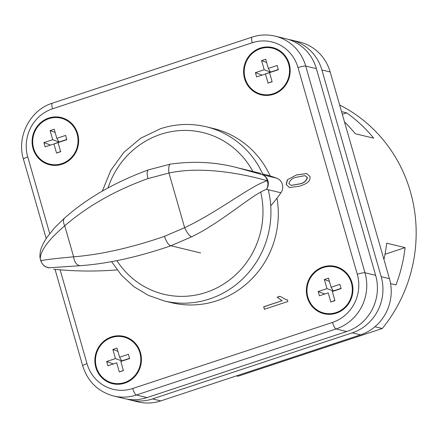 <?xml version="1.0" encoding="UTF-8"?>
<svg xmlns="http://www.w3.org/2000/svg" width="438" height="438" viewBox="0 0 438 438"><rect width="100%" height="100%" fill="white"/><g stroke="black" fill="none" stroke-linecap="round" stroke-linejoin="round"><path stroke-width="0.66" d="M41.232 261.19L40.285 258.929L39.891 256.203C40.159 251.253 40.356 247.771 46.91 237.407L54.745 227.579L64.808 217.85C87.261 198.009 115.172 182.005 148.542 169.84L170.442 164.113C194.067 160.85 216.542 162.098 237.867 167.858L262.313 174.707L276.734 178.189A9.598 9.171 103.6 0 1 280.922 192.786L266.501 189.309A9.598 8.7 -105.5 0 0 267.295 180.768C249.008 175.435 204.732 165.246 168.964 173.032L147.978 178.567C115.342 190.316 87.595 206.057 64.731 225.789C48.711 239.526 40.553 250.465 40.258 258.606A9.598 9.165 179.2 0 1 39.891 256.203M170.442 164.113A9.598 3.017 -100 0 0 168.964 173.032L184.633 227.683L164.54 236.328C131.52 247.711 101.216 254.544 73.628 256.827A9.598 6.406 85.4 0 0 80.116 265.707L49.089 267.771A9.598 9.57 65.4 0 1 40.876 260.763C43.269 259.931 54.186 258.623 73.628 256.827L64.731 225.789A9.598 5.689 -130.9 0 1 64.808 217.85M191.647 236.816A9.598 2.595 62.7 0 1 184.633 227.683C218.135 211.997 251.757 184.956 267.295 180.768A9.598 8.311 -73.7 0 0 262.313 174.707A9.598 9.171 -76.4 0 1 267.936 180.839A9.598 9.171 -76.4 0 1 266.501 189.309C251.883 194.642 222.022 222.143 191.647 236.816L170.913 245.773C138.063 257.073 107.797 263.72 80.116 265.707M236.005 167.415L237.867 167.858M47.43 267.519L47.43 267.519A9.598 9.395 -72.9 0 0 49.226 267.881L45.7 266.813C45.919 266.895 42.754 265.904 40.854 260.906L40.285 258.929M276.734 178.189A161.797 154.559 -76.4 0 0 262.663 173.853M270.744 205.822A161.797 154.559 -76.4 0 0 280.922 192.786M53.6 269.233A381.799 364.728 -76.4 0 0 117.088 269.901M324.186 313.115A23.674 22.617 -76.4 0 0 324.279 313.137A23.674 22.617 -76.4 0 0 336.28 312.617A23.674 22.617 -76.4 0 0 352.497 289.146A23.674 22.617 -76.4 0 0 335.377 267.109A23.674 22.617 -76.4 0 0 335.289 267.087M336.094 312.573A23.674 22.617 -76.4 0 0 352.316 289.102A23.674 22.617 -76.4 0 0 335.196 267.065A23.674 22.617 -76.4 0 0 323.195 267.58A23.674 22.617 -76.4 0 0 306.972 291.056A23.674 22.617 -76.4 0 0 324.093 313.093A23.674 22.617 -76.4 0 0 336.094 312.573M323.02 266.972A24.314 23.225 -76.4 0 0 306.359 291.084A24.314 23.225 -76.4 0 0 323.945 313.712A24.314 23.225 -76.4 0 0 336.269 313.181A24.314 23.225 -76.4 0 0 352.924 289.075A24.314 23.225 -76.4 0 0 335.344 266.441A24.314 23.225 -76.4 0 0 323.02 266.972M335.437 266.463A24.314 23.225 -76.4 0 0 323.2 267.016A24.314 23.225 -76.4 0 0 306.545 291.078A24.314 23.225 -76.4 0 0 324.032 313.734M123.784 337.041A23.674 22.617 103.6 0 1 123.877 337.063A23.674 22.617 103.6 0 1 140.992 359.094A23.674 22.617 103.6 0 1 124.775 382.571A23.674 22.617 103.6 0 1 112.774 383.086A23.674 22.617 103.6 0 1 112.681 383.064M111.69 337.534A23.674 22.617 103.6 0 1 123.691 337.014A23.674 22.617 103.6 0 1 140.812 359.05A23.674 22.617 103.6 0 1 124.589 382.527A23.674 22.617 103.6 0 1 112.588 383.042A23.674 22.617 103.6 0 1 95.473 361.011A23.674 22.617 103.6 0 1 111.69 337.534M124.764 383.135A24.314 23.225 103.6 0 1 112.44 383.666A24.314 23.225 103.6 0 1 94.86 361.032A24.314 23.225 103.6 0 1 111.515 336.926A24.314 23.225 103.6 0 1 123.844 336.395A24.314 23.225 103.6 0 1 141.425 359.023A24.314 23.225 103.6 0 1 124.764 383.135M112.533 383.688A24.314 23.225 103.6 0 1 95.041 361.027A24.314 23.225 103.6 0 1 111.701 336.97A24.314 23.225 103.6 0 1 123.932 336.417M49.916 164.184A23.674 22.617 -76.4 0 0 50.009 164.206A23.674 22.617 -76.4 0 0 62.01 163.692A23.674 22.617 -76.4 0 0 78.232 140.215A23.674 22.617 -76.4 0 0 61.112 118.178A23.674 22.617 -76.4 0 0 61.019 118.156M61.829 163.648A23.674 22.617 -76.4 0 0 78.046 140.171A23.674 22.617 -76.4 0 0 60.931 118.134A23.674 22.617 -76.4 0 0 48.925 118.654A23.674 22.617 -76.4 0 0 32.708 142.126A23.674 22.617 -76.4 0 0 49.828 164.162A23.674 22.617 -76.4 0 0 61.829 163.648M48.755 118.046A24.314 23.225 -76.4 0 0 32.094 142.153A24.314 23.225 -76.4 0 0 49.675 164.787A24.314 23.225 -76.4 0 0 62.004 164.255A24.314 23.225 -76.4 0 0 78.659 140.144A24.314 23.225 -76.4 0 0 61.079 117.515A24.314 23.225 -76.4 0 0 48.755 118.046M61.172 117.537A24.314 23.225 -76.4 0 0 48.936 118.09A24.314 23.225 -76.4 0 0 32.281 142.147A24.314 23.225 -76.4 0 0 49.768 164.808M272.524 48.207A23.674 22.617 103.6 0 1 272.617 48.229A23.674 22.617 103.6 0 1 289.737 70.261A23.674 22.617 103.6 0 1 273.515 93.737A23.674 22.617 103.6 0 1 261.513 94.258A23.674 22.617 103.6 0 1 261.42 94.23M260.429 48.7A23.674 22.617 103.6 0 1 272.431 48.185A23.674 22.617 103.6 0 1 289.551 70.217A23.674 22.617 103.6 0 1 273.334 93.694A23.674 22.617 103.6 0 1 261.327 94.208A23.674 22.617 103.6 0 1 244.212 72.177A23.674 22.617 103.6 0 1 260.429 48.7M273.504 94.301A24.314 23.225 103.6 0 1 261.179 94.832A24.314 23.225 103.6 0 1 243.599 72.199A24.314 23.225 103.6 0 1 260.254 48.092A24.314 23.225 103.6 0 1 272.584 47.561A24.314 23.225 103.6 0 1 290.164 70.195A24.314 23.225 103.6 0 1 273.504 94.301M261.272 94.854A24.314 23.225 103.6 0 1 243.78 72.199A24.314 23.225 103.6 0 1 260.44 48.136A24.314 23.225 103.6 0 1 272.677 47.583M268.231 189.725A89.576 85.569 103.6 0 1 209.561 298.957A89.576 85.569 103.6 0 1 164.146 300.917L171.504 302.691A89.576 85.569 -76.4 0 0 216.919 300.736A89.576 85.569 -76.4 0 0 276.986 198.151M270.18 175.977A89.576 85.569 -76.4 0 0 213.514 128.537L206.161 126.757A89.576 85.569 103.6 0 1 263.145 174.91M287.312 179.821L296.455 174.937L306.649 173.519L309.973 176.613C310.991 182.515 303.824 184.601 299.669 186.161L289.447 187.573L286.173 184.48L287.312 179.821L296.455 174.937M287.892 301.497L264.393 309.272L263.676 306.775L281.99 300.72L277.183 297.188L279.959 296.269L286.041 299.669L287.432 299.888L287.892 301.497M374.955 326.732L382.292 328.5L237.982 376.231L236.487 375.87M383.934 259.444A145.564 139.054 -76.4 0 0 386.688 243.178L405.079 247.612A145.564 139.054 103.6 0 1 395.963 284.914L390.576 283.61M344.509 121.95A145.564 139.054 103.6 0 1 355.306 133.738L373.696 138.173A145.564 139.054 -76.4 0 0 346.622 112.845L341.547 111.624M382.292 328.5A145.564 139.054 -76.4 0 0 339.653 105M346.622 112.845L342.308 114.274M405.079 247.612L385.013 254.254M334.928 300.643L330.81 302.006L328.199 292.885L319.384 295.798L318.163 291.544L326.978 288.631L324.361 279.51L328.473 278.152L331.09 287.268L339.904 284.355L341.125 288.609L332.311 291.527L334.928 300.643M50.096 130.584L54.208 129.221L56.825 138.342L65.634 135.424L66.855 139.684L58.046 142.596L60.658 151.718L56.546 153.076L53.929 143.96L45.119 146.872L43.899 142.618L52.713 139.7L50.096 130.584L55.133 132.435M127.058 399.133A44.791 42.787 -76.4 0 0 129.796 399.894A44.791 42.787 -76.4 0 0 152.501 398.914L352.256 332.847A44.791 42.787 -76.4 0 0 381.175 276.685L321.897 69.965A44.791 42.787 -76.4 0 0 291.275 40.028A44.791 42.787 -76.4 0 0 288.494 39.458M129.796 399.894L138.069 401.892A44.791 42.787 -76.4 0 0 160.779 400.912L360.529 334.846A44.791 42.787 -76.4 0 0 389.453 278.683L330.175 71.963A44.791 42.787 -76.4 0 0 299.554 42.026L291.275 40.028M60.115 269.835L87.02 363.666A38.391 36.672 -76.4 0 0 132.73 388.49L332.486 322.423A38.391 36.672 -76.4 0 0 357.277 274.281L297.999 67.561A6.4 0.964 164 0 1 305.713 66.061L364.991 272.781A44.791 42.787 103.6 0 1 336.066 328.943L136.317 395.01A44.791 42.787 103.6 0 1 113.606 395.99L124.277 398.564A44.791 42.787 -76.4 0 0 146.982 397.584L346.737 331.517A44.791 42.787 -76.4 0 0 375.656 275.354L316.384 68.635A44.791 42.787 -76.4 0 0 285.757 38.697L275.091 36.124A44.791 42.787 103.6 0 1 305.713 66.061L316.384 68.635M261.601 60.63L264.213 69.752L255.403 72.664L256.624 76.918L265.433 74.006L268.051 83.127L272.162 81.764L269.545 72.642L278.36 69.73L277.139 65.476L268.324 68.388L265.713 59.267L261.601 60.63L266.632 62.486M278.294 69.511L270.531 72.078L268.324 68.388M256.624 76.918L269.545 72.642M272.113 81.588L268.051 83.127M264.213 69.752L270.531 72.078L265.433 74.006M261.721 74.991L255.403 72.664M66.795 139.465L59.026 142.032L56.825 138.342M45.119 146.872L58.046 142.596M60.608 151.543L56.546 153.076M52.713 139.7L59.026 142.032L53.929 143.96M50.217 144.945L43.899 142.618M123.423 370.597L120.806 361.476L129.621 358.563L128.4 354.309L119.585 357.222L116.973 348.1L112.862 349.464L115.473 358.58L106.664 361.498L107.879 365.752L116.694 362.839L119.311 371.961L123.423 370.597M123.374 370.422L119.311 371.961M107.879 365.752L116.694 362.839M112.977 363.825L106.664 361.498M129.555 358.344L121.791 360.912L115.473 358.58M117.893 351.32L112.862 349.464M120.806 361.476L121.791 360.912L119.585 357.222M334.873 300.468L330.81 302.006M319.384 295.798L328.199 292.885M324.481 293.871L318.163 291.544M341.06 288.39L333.296 290.958L326.978 288.631M329.398 281.366L324.361 279.51M332.311 291.527L333.296 290.958L331.09 287.268M296.635 174.981L306.742 173.541M289.54 187.595L286.173 184.48M286.353 184.529L287.498 179.865M291.182 185.411L299.236 184.02C303.6 183.391 306.332 181.222 307.438 177.527L304.957 175.616L297.09 177.116C292.754 177.746 290.022 179.903 288.883 183.588L291.095 185.389L299.055 183.976C303.414 183.341 306.146 181.179 307.252 177.483L304.957 175.616M264.547 309.217L263.676 306.775M263.862 306.819L281.99 300.72M282.171 300.764L277.183 297.188M277.369 297.232L280.046 296.345M286.134 299.691L287.438 299.915M147.978 178.567A9.598 3.477 -109.4 0 1 148.542 169.84M164.54 236.328A9.598 3.477 70.6 0 0 170.913 245.773L200.648 252.95M116.869 260.61A83.176 79.459 -76.4 0 0 205.98 292.436A83.176 79.459 -76.4 0 0 260.681 191.921M252.896 171.482A83.176 79.459 -76.4 0 0 160.647 134.357A83.176 79.459 -76.4 0 0 108.038 187.875M297.999 67.561A38.391 36.672 -76.4 0 0 252.288 42.738L52.538 108.805A38.391 36.672 -76.4 0 0 27.747 156.946L49.708 233.542M330.175 71.963L321.897 69.965M389.453 278.683L381.175 276.685M360.529 334.846L352.256 332.847M160.779 400.912L152.501 398.914M357.277 274.281A6.4 0.964 164 0 1 364.991 272.781L375.656 275.354M332.486 322.423A6.4 1.626 71.7 0 0 336.066 328.943L346.737 331.517M132.73 388.49A6.4 1.626 71.7 0 0 136.317 395.01L146.982 397.584M252.288 42.738A6.4 1.626 71.7 0 1 252.118 37.11L52.368 103.176A6.4 1.626 71.7 0 0 52.538 108.805M27.747 156.946A6.4 0.964 164 0 0 23.433 159.153L46.187 238.496M87.02 363.666A6.4 0.964 164 0 0 82.711 365.872C87.759 381.629 98.057 391.665 113.606 395.99M237.894 167.864L260.884 173.41M206.161 126.757C190.837 123.149 175.611 123.801 160.478 128.723L140.773 138.167L123.855 152.342L110.787 170.355L102.366 191.077M52.368 103.176C30.151 109.911 16.381 136.656 23.433 159.153M55.04 269.375L82.711 365.872M252.118 37.11C259.723 34.635 267.377 34.306 275.091 36.124M111.537 261.612L121.556 275.327L133.995 286.726L148.373 295.365L164.146 300.917"/></g></svg>
